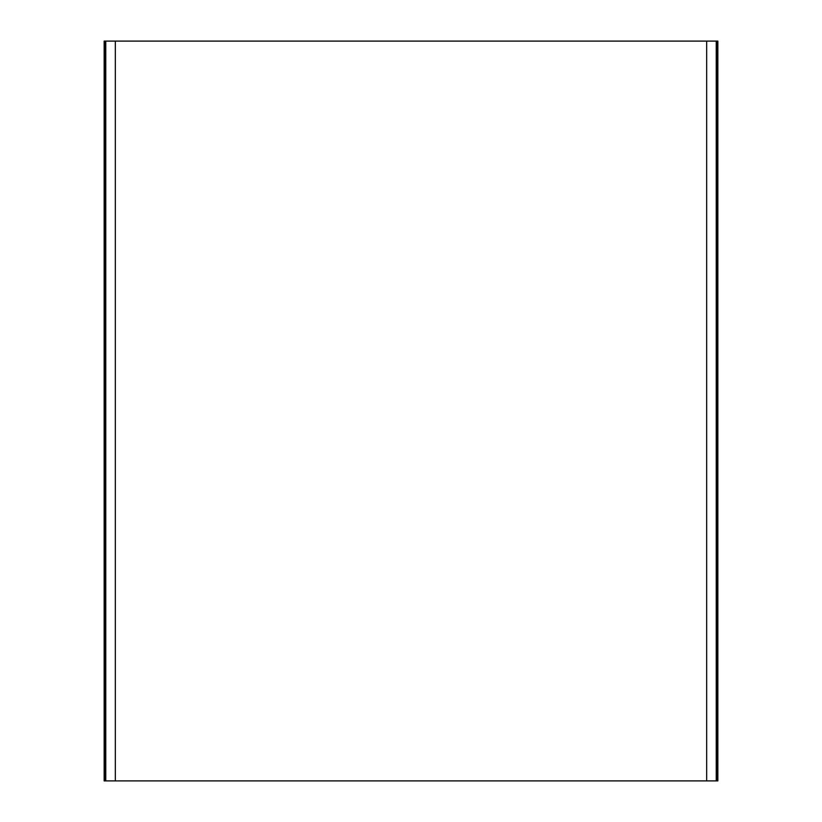 <?xml version="1.0" encoding="UTF-8"?>
<svg xmlns="http://www.w3.org/2000/svg" width="822" height="822" viewBox="0 0 822 822"><rect width="100%" height="100%" fill="white"/><g stroke="black" fill="none" stroke-linecap="round" stroke-linejoin="round"><path stroke-width="1.23" d="M717.133 41.1L717.853 41.1L717.853 780.9L717.113 780.9L717.133 41.1M706.673 41.1L706.673 780.9L115.327 780.9L115.327 41.1L716.239 41.1L716.239 780.9L706.673 780.9M115.327 780.9L105.761 780.9L105.761 41.1L115.327 41.1M104.887 41.1L104.887 780.9L104.147 780.9L104.147 41.1L105.761 41.1M104.887 780.9L105.761 780.9M717.113 780.9L716.239 780.9M717.113 41.1L716.239 41.1"/></g></svg>
